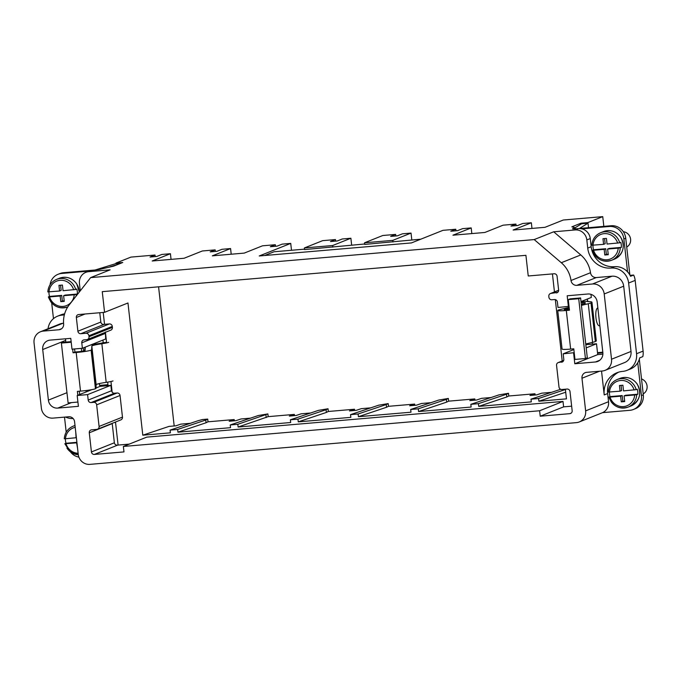 <?xml version="1.0" encoding="UTF-8"?>
<svg xmlns="http://www.w3.org/2000/svg" width="681" height="681" viewBox="0 0 681 681"><rect width="100%" height="100%" fill="white"/><g stroke="black" fill="none" stroke-linecap="round" stroke-linejoin="round"><path stroke-width="1.02" d="M565.366 389.209L566.456 398.862L538.884 401.228L565.707 392.222M552.436 273.915L554.453 291.928M555.321 299.614L562.208 360.99M190.322 423.318L180.84 424.127L175.817 425.821L169.016 426.4L142.797 435.202L127.968 302.985L104.576 312.324L78.656 314.545A2.75 2.613 68.2 0 0 76.349 317.491L77.889 331.213L100.822 322.053C101.265 323.807 102.354 324.59 104.099 324.411A5.491 0.468 -6.4 0 0 104.542 324.343L103.206 312.443M155.183 256.584L155.013 255.035L150.024 257.026L156.817 256.448L161.806 254.456L170.42 253.715L171.059 259.384M158.579 286.829L174.183 425.957M116.025 263.666L115.957 263.079L122.759 262.5L113.642 266.135L100.992 269.055A5.491 0.468 -6.4 0 1 94.199 270.127L92.105 270.306A10.981 10.462 68.2 0 0 89.254 270.978L85.823 272.349A10.981 10.462 68.2 0 1 88.675 271.676L92.105 270.306M115.957 263.079L130.931 257.103L155.013 255.035M618.731 372.124A21.971 20.915 -111.8 0 0 614.534 375.001A21.971 20.915 -111.8 0 0 607.639 393.558L608.55 401.713A10.981 10.462 -111.8 0 1 602.166 412.814L579.242 421.965A10.981 10.462 -111.8 0 1 576.39 422.637L89.926 464.365A10.981 10.462 68.2 0 1 78.247 454.38L74.587 421.752A5.491 5.227 -111.8 0 0 68.747 416.763L53.05 418.108A10.981 10.462 -111.8 0 1 41.371 408.132L34.05 342.866A10.981 10.462 -111.8 0 1 40.434 331.775A10.981 10.462 -111.8 0 1 43.295 331.094L58.983 329.749L61.682 328.676M80.264 290.83L79.439 283.449A10.981 10.462 68.2 0 1 85.823 272.349M534.202 239.576L561.297 262.721A27.461 26.15 68.2 0 1 571.01 280.504L590.504 272.723A27.461 26.15 -111.8 0 0 580.782 254.941L553.696 231.795L534.202 239.576L90.633 277.618L110.126 269.838L88.675 271.676M48.036 328.736A16.48 15.689 -111.8 0 1 57.587 316.171A16.48 15.689 -111.8 0 1 61.869 315.158A21.971 20.915 -111.8 0 0 64.372 314.784M65.512 417.044A16.48 15.689 -111.8 0 0 73.114 418.509M63.563 323.245L62.78 323.313A10.981 10.462 -111.8 0 0 59.928 323.986L40.434 331.775M90.633 277.618L69.198 304.926A27.461 26.15 -111.8 0 0 63.622 324.02A5.491 5.227 68.2 0 1 58.983 329.749M57.587 316.171L61.018 314.801A16.48 15.689 68.2 0 1 64.627 313.856M77.889 331.213A2.75 2.613 68.2 0 0 80.809 333.707L85.985 333.264A2.75 2.613 68.2 0 1 88.905 335.759L89.015 336.72A2.75 2.613 68.2 0 1 86.7 339.666L84.086 339.887A2.75 2.613 68.2 0 0 81.78 342.832L82.384 348.28L105.666 338.985L105.402 332.013M123.363 446.464L539.616 410.762L563 401.424L146.755 437.125L123.363 446.464L123.976 451.903L94.344 454.44A2.75 2.613 68.2 0 1 91.424 451.946L89.279 432.784A2.75 2.613 68.2 0 1 91.586 429.839L96.77 429.396A2.75 2.613 68.2 0 0 99.077 426.451L96.651 404.829A2.75 2.613 68.2 0 0 93.731 402.335L91.118 402.556A2.75 2.613 68.2 0 1 88.198 400.062L111.471 390.766L112.144 392.128L110.952 381.505M106.619 342.892L105.436 332.302M111.471 390.766L110.867 385.318A5.491 0.468 -6.4 0 1 107.172 385.744L100.107 386.357L95.978 388M91.424 451.946L114.365 442.786C114.8 444.531 115.898 445.323 117.643 445.136A5.491 0.468 -6.4 0 0 118.085 445.076L115.498 422.033M114.365 442.786L112.203 423.352M100.822 322.053L99.775 312.732M91.118 402.556L114.502 393.218L117.123 392.997A2.75 2.613 68.2 0 1 120.043 395.491L122.469 417.112A2.75 2.613 68.2 0 1 120.869 419.888L97.477 429.226M114.502 393.218A2.75 2.613 68.2 0 1 112.144 392.128M82.384 348.28L71.99 349.174L70.773 338.346L50.113 340.117A8.785 8.368 68.2 0 0 42.716 349.54L48.394 400.113A8.785 8.368 68.2 0 0 57.74 408.098L78.4 406.327L77.183 395.508L87.585 394.614L110.867 385.318M87.585 394.614L88.198 400.062M569.018 306.348L557.994 307.489L557.381 302.041A2.75 2.613 68.2 0 0 554.462 299.546L551.84 299.768A2.75 2.613 68.2 0 1 548.92 297.274L548.818 296.312A2.75 2.613 68.2 0 1 551.125 293.375L557.654 292.387M539.616 410.762L540.22 416.202L569.844 413.656A2.75 2.613 68.2 0 0 572.159 410.711L570.006 391.549A2.75 2.613 68.2 0 0 567.086 389.055L561.91 389.498A2.75 2.613 68.2 0 1 558.99 387.004L556.564 365.382A2.75 2.613 68.2 0 1 558.871 362.437L562.838 361.679M540.22 416.202L563.613 406.863L571.648 406.174M563 401.424L563.613 406.863M118.085 445.076L129.237 444.114M104.542 324.343L109.377 323.926A2.75 2.613 68.2 0 1 112.297 326.42L112.399 327.382A2.75 2.613 68.2 0 1 110.807 330.157L87.415 339.496M77.183 395.508L91.841 389.651M556.309 292.924A2.75 2.613 68.2 0 0 558.616 289.987L557.075 276.256A2.75 2.613 68.2 0 0 554.155 273.762L528.235 275.984L525.919 255.324L102.261 291.655L104.576 312.324M170.42 253.715L152.178 261.002L184.083 258.261L202.325 250.983L215.162 249.876L215.341 251.425M335.469 239.559L322.632 240.657L304.39 247.944L332.643 245.526L350.885 238.239L342.271 238.98L337.282 240.972L330.481 241.551L335.469 239.559L335.648 241.108M395.627 234.4L382.79 235.498L364.548 242.785L392.792 240.359L411.035 233.081L402.428 233.813L397.44 235.813L390.639 236.392L395.627 234.4L395.797 235.949M291.502 250.276L290.727 243.398L259.231 255.971L411.452 242.921L442.948 230.34L455.785 229.242L455.955 230.791M264.671 255.511L274.026 251.774L304.526 249.152M364.548 242.785L364.727 244.419L420.807 239.184M304.39 247.944L304.577 249.578L364.684 243.994M411.035 233.081L411.809 239.95M392.792 240.359L392.98 241.993M350.885 238.239L351.651 245.117M332.643 245.526L332.822 247.152M42.716 349.54L65.64 340.389L65.836 342.109M65.64 340.389A8.785 8.368 68.2 0 1 65.606 338.789M81.32 348.366L81.66 351.353M86.053 390.536L86.206 391.907M231.208 254.217L230.578 248.556L212.327 255.843L244.241 253.102L262.483 245.815L275.32 244.717L275.49 246.267M471.822 233.583L471.192 227.922L452.95 235.2L484.855 232.468L503.097 225.181L515.934 224.083L516.113 225.632M531.98 228.424L531.342 222.764L513.099 230.042L545.013 227.309L563.255 220.023L602.745 216.635L603.834 226.373M215.162 249.876L210.174 251.868L216.975 251.289L221.963 249.297L230.578 248.556M250.472 418.16L240.997 418.968L235.975 420.654L229.174 421.241L234.196 419.556L234.332 420.798M275.32 244.717L270.331 246.709L277.124 246.13L282.121 244.138L290.727 243.398M310.63 413.001L301.147 413.81L296.124 415.495L289.323 416.082L294.354 414.397L294.49 415.64M370.787 407.842L361.305 408.651L356.282 410.337L349.481 410.924L354.503 409.238L354.648 410.481M430.937 402.684L421.462 403.492L416.431 405.178L409.639 405.765L414.661 404.08L414.797 405.323M455.785 229.242L450.788 231.234L457.589 230.646L462.578 228.654L471.192 227.922M491.095 397.525L481.612 398.334L476.589 400.019L469.788 400.607L474.81 398.921L474.955 400.164M515.934 224.083L510.946 226.075L517.747 225.488L522.736 223.496L531.342 222.764M551.244 392.367L541.77 393.175L536.747 394.861L529.946 395.448L534.968 393.763L535.104 395.006M573.862 349.557L563.187 353.822L563.8 359.27A2.75 2.613 68.2 0 1 561.493 362.215M585.847 344.773L586.469 344.526A5.491 0.468 -6.4 0 0 589.448 344.382L596.513 343.777L586.196 347.897M563.187 353.822L574.211 352.681M580.995 301.564L591.312 297.444L590.963 294.337M581.344 301.419L581.463 302.441M586.111 343.922L586.196 344.637M565.4 389.506L538.577 398.513L538.884 401.228M538.577 398.513L530.993 399.16L531.299 401.884L478.726 406.387L506.826 396.955L506.528 394.239L478.42 403.671L478.726 406.387M478.42 403.671L470.835 404.318L471.141 407.042L418.577 411.545L446.676 402.113L446.37 399.398L418.27 408.83L418.577 411.545M418.27 408.83L410.686 409.477L410.992 412.201L358.419 416.704L386.519 407.272L386.212 404.557L358.112 413.988L358.419 416.704M358.112 413.988L350.528 414.635L350.834 417.359L298.261 421.862L326.369 412.431L326.063 409.715L297.963 419.147L298.261 421.862M297.963 419.147L290.378 419.794L290.676 422.518L238.112 427.03L268.178 416.644L294.354 414.397M237.805 424.306L230.221 424.961L258.32 415.521L267.871 413.92L237.805 424.306L238.112 427.03M230.221 424.961L230.527 427.677L177.954 432.188L206.062 422.756L205.756 420.032L177.647 429.464L177.954 432.188M177.647 429.464L170.063 430.12L170.369 432.835L142.797 435.202M607.639 393.558L604.209 394.929A21.971 20.915 -111.8 0 1 616.986 372.728A21.971 20.915 -111.8 0 1 622.689 371.383A16.48 15.689 -111.8 0 0 626.971 370.37L630.402 369A16.48 15.689 -111.8 0 0 639.697 357.865L642.813 356.623A16.48 15.689 -111.8 0 0 643.102 351.107L635.169 280.402A16.48 15.689 -111.8 0 0 633.662 275.047L630.546 276.29A16.48 15.689 -111.8 0 0 614.534 266.68A21.971 20.915 -111.8 0 1 602.055 263.76A21.971 20.915 -111.8 0 1 591.168 246.718L590.257 238.563A10.981 10.462 -111.8 0 0 578.569 228.586L576.484 228.765A5.491 0.468 173.6 0 1 572.585 228.756A5.491 0.468 173.6 0 1 572.806 228.595L575.147 227.658L575.207 228.203L573.436 228.91M587.839 223.189L587.78 222.61L580.978 223.198L571.861 226.841L575.147 227.658M580.978 223.198L581.08 224.1M587.78 222.61L602.745 216.635M579.242 421.965A10.981 10.462 -111.8 0 0 585.634 410.864L581.974 378.236A5.491 5.227 -111.8 0 1 586.596 372.354L602.285 371A10.981 10.462 -111.8 0 0 605.137 370.328A10.981 10.462 -111.8 0 0 611.529 359.227L604.209 293.971A10.981 10.462 -111.8 0 0 592.53 283.994L576.833 285.339A5.491 5.227 68.2 0 1 571.01 280.504M590.257 238.563L586.826 239.933A10.981 10.462 -111.8 0 0 575.139 229.957L553.696 231.795M586.826 239.933L587.737 248.088A21.971 20.915 -111.8 0 0 611.104 268.05A16.48 15.689 -111.8 0 1 628.623 283.024L636.556 353.72A16.48 15.689 -111.8 0 1 626.971 370.37M604.209 394.929L601.536 371.068M590.504 272.723A5.491 5.227 -111.8 0 0 596.326 277.55L612.015 276.205L592.53 283.994M605.137 370.328L624.63 362.547A10.981 10.462 -111.8 0 0 631.015 351.447L623.694 286.19A10.981 10.462 -111.8 0 0 612.015 276.205M602.898 354.154L597.722 354.597L596.513 343.777M573.589 352.928L574.807 363.756L595.466 361.977A8.785 8.368 -111.8 0 0 602.855 352.562L597.186 301.981A8.785 8.368 -111.8 0 0 587.839 294.005L567.179 295.775L568.388 306.595M574.807 363.756L597.722 354.597M83.227 347.94L83.576 351.021M87.977 390.281L88.079 391.158M633.662 275.047L630.078 275.354M205.756 420.032L207.714 419.079L202.487 419.53L198.171 420.688L170.063 430.12M207.714 419.079L208.02 421.803L206.062 422.756M234.196 419.556L208.02 421.803M326.063 409.715L328.021 408.762L318.478 410.362L290.378 419.794M328.021 408.762L328.327 411.477L326.369 412.431M354.503 409.238L328.327 411.477M386.212 404.557L388.179 403.603L378.627 405.204L350.528 414.635M388.179 403.603L388.485 406.319L386.519 407.272M414.661 404.08L388.485 406.319M446.37 399.398L448.336 398.445L438.785 400.045L410.686 409.477M448.336 398.445L448.634 401.16L446.676 402.113M474.81 398.921L448.634 401.16M506.528 394.239L508.486 393.286L498.943 394.886L470.835 404.318M508.486 393.286L508.792 396.001L506.826 396.955M265.905 414.874L266.211 417.589M267.871 413.92L268.178 416.644M534.968 393.763L508.792 396.001M560.684 389.302L530.993 399.16M557.73 310.451L562.063 349.064A12.088 1.021 -6.4 0 0 570.644 349.089L573.777 348.817L574.968 359.423L585.43 358.529L578.722 298.704L580.595 297.955L570.133 298.857L568.26 299.606L569.452 310.204L566.311 310.476A12.088 1.021 173.6 0 1 557.73 310.451A12.088 1.021 173.6 0 1 558.233 310.093A12.105 1.03 -6.4 0 1 559.663 309.668L569.129 307.361M585.43 358.529L587.303 357.78L580.595 297.955M578.722 298.704L568.26 299.606M569.239 308.365L565.162 309.361A5.499 0.468 -6.4 0 0 564.506 309.557A5.499 0.468 -6.4 0 0 564.285 309.719A5.499 0.468 -6.4 0 0 568.184 309.727L569.384 309.625M581.429 305.394L588.273 303.726L592.606 342.339A23.103 1.958 -6.4 0 0 595.339 341.521A23.069 1.958 -6.4 0 0 596.292 340.84L591.959 302.228A23.069 1.958 -6.4 0 0 588.035 301.581A5.491 0.468 -6.4 0 1 587.107 301.428A5.491 0.468 -6.4 0 1 587.328 301.266L587.362 301.538M592.606 342.339L585.754 344.007M581.089 302.398A12.079 1.021 -6.4 0 0 582.613 302.5L582.783 304.032A16.48 1.396 -6.4 0 0 585.413 302.96A16.48 1.396 -6.4 0 0 582.613 302.5M581.31 304.39L582.783 304.032M588.273 303.726A23.103 1.958 -6.4 0 0 591.006 302.909A23.069 1.958 -6.4 0 0 591.959 302.228M581.378 301.674L587.328 301.266M587.371 299.019L587.601 301.07M592.24 342.424L592.427 344.126M587.865 301.053L587.924 301.581M597.569 353.235L602.881 352.775M602.813 352.196L597.501 352.647M639.314 359.279L643.307 394.844A13.731 13.075 68.2 0 1 635.322 408.719L633.449 409.468A13.731 13.075 -111.8 0 0 641.434 395.593L643.307 394.844M637.748 362.735L641.434 395.593M602.549 412.652L629.882 410.311A13.731 13.075 -111.8 0 0 633.449 409.468M581.872 228.842L609.265 226.492L611.138 225.743A13.731 13.075 68.2 0 1 625.737 238.222L629.857 274.962M611.138 225.743L579.454 228.475L588.009 223.181L581.557 223.802L575.156 227.76M609.265 226.492A13.731 13.075 -111.8 0 1 623.864 238.963L627.55 271.838M588.009 223.181L588.52 227.684M601.28 338.508L602.787 352.196M599.825 325.492A8.904 2.613 -94.9 0 1 599.484 325.705A8.904 2.613 -94.9 0 1 599.263 325.765A8.904 2.613 -94.9 0 1 595.926 317.508A8.904 2.613 -94.9 0 1 597.509 308.076A8.904 2.613 -94.9 0 1 597.739 308.025A8.904 2.613 -94.9 0 1 597.858 308.025M77.923 402.054L68.109 402.897L61.392 343.071L63.265 342.33L71.147 341.649M74.569 348.953L74.919 352.034L73.046 352.784L76.178 352.511A12.088 1.021 -6.4 0 0 91.126 350.153A12.105 1.03 -6.4 0 0 91.62 349.813L91.824 346.135L96.157 384.748A16.48 1.396 -6.4 0 1 106.193 382.347A12.079 1.021 -6.4 0 0 113.012 380.934M79.311 391.226L79.677 394.512M76.178 352.511L80.511 391.124L77.379 391.396L77.813 395.252M72.637 349.115L73.046 352.784M61.392 343.071L71.207 342.237M85.261 347.131L85.074 350.536A5.499 0.468 -6.4 0 1 84.844 350.698A5.499 0.468 -6.4 0 1 78.051 351.771L74.919 352.034M106.559 342.33L102.439 342.849A5.491 0.468 -6.4 0 1 99.324 343.496A23.069 1.958 -6.4 0 0 90.488 345.046M106.193 382.347L101.861 343.735A16.48 1.396 -6.4 0 0 91.824 346.135M101.861 343.735A12.079 1.021 -6.4 0 0 108.688 342.322M80.511 391.124A12.088 1.021 -6.4 0 0 95.451 388.766A12.105 1.03 -6.4 0 0 95.953 388.425L96.157 384.748M107.658 382.118L108.058 385.667M102.942 340.074L103.231 342.62M51.705 302.985L53.467 318.648M88.905 271.123L61.596 273.464A13.731 13.075 -111.8 0 0 58.03 274.307A13.731 13.075 -111.8 0 0 50.071 284.794M58.03 274.307L59.902 273.558A13.731 13.075 68.2 0 1 63.469 272.715L95.085 270.016L115.625 263.692L120.707 263.317M64.508 417.13L66.202 432.197M70.458 451.903A13.731 13.075 -111.8 0 0 78.902 457.13M115.54 422.39A6.589 0.562 173.6 0 1 114.025 422.62M118.341 264.262L109.905 266.858M106.296 385.821L106.185 384.833M63.614 295.707L64.244 301.36L60.796 301.657L60.158 296.005L49.568 296.907A13.177 12.547 -111.8 0 0 51.288 300.559A13.177 12.547 -111.8 0 0 64.976 306.084A13.177 12.547 -111.8 0 0 74.203 294.796L63.614 295.707L65.172 295.086L77.362 294.039A14.829 14.122 -111.8 0 0 76.8 289.033L75.71 289.468A14.829 14.122 -111.8 0 0 73.676 285.067A14.829 14.122 -111.8 0 0 56.574 279.397C51.288 281.764 48.368 285.935 47.806 291.902L59.596 291L61.162 290.378L60.575 285.203M49.568 296.907L48.368 296.907C52.079 306.016 58.472 309.353 67.572 306.935A14.829 14.122 -111.8 0 0 67.845 306.825L67.572 306.935A14.829 14.122 -111.8 0 1 50.471 301.266M74.203 294.796L77.362 294.039M75.71 289.468L63.052 290.702L62.414 285.05L58.966 285.348L59.596 291M48.947 291.911A14.829 14.122 -111.8 0 0 49.526 296.422L48.436 296.865M60.158 296.005L61.716 295.384L49.526 296.422M61.716 295.384L62.354 301.036L64.193 300.874M60.796 301.657L62.354 301.036M78.289 454.729L69.888 451.46L64.84 443.748L76.63 442.837L77.583 448.464M75.208 427.336A13.177 12.547 -111.8 0 0 65.478 438.743L76.374 437.713M75.753 432.154L76.068 437.832M65.478 438.743L64.278 438.743C64.831 432.767 67.759 428.596 73.046 426.229A14.829 14.122 -111.8 0 1 75.021 425.616M65.419 438.751A14.829 14.122 -111.8 0 0 65.997 443.263L64.908 443.697M76.893 442.327L65.997 443.263M607.614 249.05L608.252 254.703L604.796 255L604.166 249.348L593.568 250.25A13.177 12.547 -111.8 0 0 595.296 253.902A13.177 12.547 -111.8 0 0 608.976 259.427A13.177 12.547 -111.8 0 0 618.212 248.139L607.614 249.05L609.172 248.429L621.37 247.382A14.829 14.122 -111.8 0 0 620.808 242.376L619.71 242.811A14.829 14.122 -111.8 0 0 617.684 238.41A14.829 14.122 -111.8 0 0 600.574 232.74C595.288 235.107 592.368 239.278 591.815 245.245L603.604 244.343L605.162 243.721L604.583 238.546M593.568 250.25L592.376 250.25C596.079 259.359 602.481 262.696 611.572 260.278A14.829 14.122 -111.8 0 0 620.272 247.816L618.212 248.139M619.71 242.811L607.052 244.045L606.422 238.393L602.966 238.69L603.604 244.343M621.37 247.382L620.272 247.816M592.955 245.254A14.829 14.122 -111.8 0 0 593.534 249.765L592.444 250.208M604.166 249.348L605.724 248.727L593.534 249.765M605.724 248.727L606.354 254.379L608.193 254.217M604.796 255L606.354 254.379M626.733 247.058A8.24 7.84 -111.8 0 0 623.319 231.71M624.085 395.882L624.724 401.543L621.268 401.841L620.638 396.18L610.04 397.091A13.177 12.547 -111.8 0 0 611.768 400.734A13.177 12.547 -111.8 0 0 625.447 406.268A13.177 12.547 -111.8 0 0 634.683 394.98L624.085 395.882L625.643 395.261L637.833 394.214A14.829 14.122 -111.8 0 0 637.271 389.217L636.182 389.651A14.829 14.122 -111.8 0 0 634.156 385.242A14.829 14.122 -111.8 0 0 617.046 379.572C611.759 381.939 608.84 386.11 608.286 392.086L620.076 391.175L621.634 390.553L621.055 385.386M610.04 397.091L608.848 397.091C612.551 406.191 618.952 409.536 628.044 407.119A14.829 14.122 -111.8 0 0 636.744 394.657L634.683 394.98M636.182 389.651L623.524 390.885L622.894 385.225L619.438 385.523L620.076 391.175M637.833 394.214L636.744 394.657M609.427 392.094A14.829 14.122 -111.8 0 0 610.006 396.606L608.908 397.04M620.638 396.18L622.196 395.559L610.006 396.606M622.196 395.559L622.826 401.211L624.664 401.058M621.268 401.841L622.826 401.211M643.196 393.899A8.24 7.84 -111.8 0 0 641.519 378.934M107.947 384.68L99.579 385.395L99.375 383.565M94.863 343.301L94.957 344.186M62.78 323.313L43.295 331.094M61.869 315.158L64.567 314.077M96.651 404.829L120.043 395.491M99.077 426.451L122.469 417.112M93.731 402.335L117.123 392.997M89.279 432.784L112.22 423.625M94.344 454.44L117.643 445.136M76.349 317.491L85.099 313.992M551.125 293.375L558.633 290.378M558.871 362.437L563.655 360.53M89.015 336.72L112.399 327.382M81.78 342.832L105.053 333.537M88.905 335.759L112.297 326.42M85.985 333.264L109.377 323.926M80.809 333.707L104.099 324.411M57.74 408.098L71.496 402.607M48.394 400.113L66.959 392.699M569.844 413.656L571.197 413.12M608.55 401.713L585.634 410.864M578.569 228.586L575.139 229.957M591.168 246.718L587.737 248.088M643.102 351.107L636.556 353.72M635.169 280.402L628.623 283.024M580.782 254.941L561.297 262.721M576.833 285.339L596.326 277.55M623.694 286.19L604.209 293.971M631.015 351.447L611.529 359.227M599.484 371.247L581.974 378.236M614.534 266.68L611.104 268.05M595.466 361.977L599.774 360.258M566.311 310.476L570.644 349.089M591.006 302.909L595.339 341.521M565.162 309.361L565.213 309.872M623.864 238.963L625.737 238.222M95.451 388.766L91.126 350.153M95.953 388.425L91.62 349.813M61.596 273.464L63.469 272.715M79.251 292.123A14.829 14.122 -111.8 0 0 76.638 283.883A14.829 14.122 -111.8 0 0 59.536 278.214L56.574 279.397M76.085 296.15A14.829 14.122 -111.8 0 0 76.272 294.473M73.65 289.791A13.177 12.547 -111.8 0 0 71.922 286.148A13.177 12.547 -111.8 0 0 58.243 280.623A13.177 12.547 -111.8 0 0 49.006 291.911M66.031 443.748A13.177 12.547 -111.8 0 0 67.759 447.391A13.177 12.547 -111.8 0 0 78.119 453.282M66.942 448.107A14.829 14.122 -111.8 0 0 78.289 454.712M603.545 231.557C610.423 229.344 616.152 231.225 620.723 237.209C625.439 246.735 623.379 254.03 614.534 259.095A14.829 14.122 -111.8 0 0 620.646 237.226A14.829 14.122 -111.8 0 0 603.545 231.557L600.574 232.74M594.47 254.609A14.829 14.122 -111.8 0 0 611.572 260.278L614.534 259.095M617.65 243.134A13.177 12.547 -111.8 0 0 615.922 239.491A13.177 12.547 -111.8 0 0 602.242 233.966A13.177 12.547 -111.8 0 0 593.006 245.254M620.008 378.389C626.895 376.176 632.623 378.057 637.195 384.041C641.911 393.575 639.851 400.871 631.006 405.936A14.829 14.122 -111.8 0 0 637.118 384.058A14.829 14.122 -111.8 0 0 620.008 378.389L617.046 379.572M610.942 401.45A14.829 14.122 -111.8 0 0 628.044 407.119L631.006 405.936M634.122 389.975A13.177 12.547 -111.8 0 0 632.394 386.331A13.177 12.547 -111.8 0 0 618.714 380.798A13.177 12.547 -111.8 0 0 609.478 392.086M550.41 293.537L558.633 290.259M558.156 362.607L563.698 360.394M59.536 278.214C66.423 276.001 72.152 277.882 76.723 283.866L79.319 292.038M75.004 425.446L73.046 426.229M84.512 350.809L85.091 347.199"/></g></svg>
